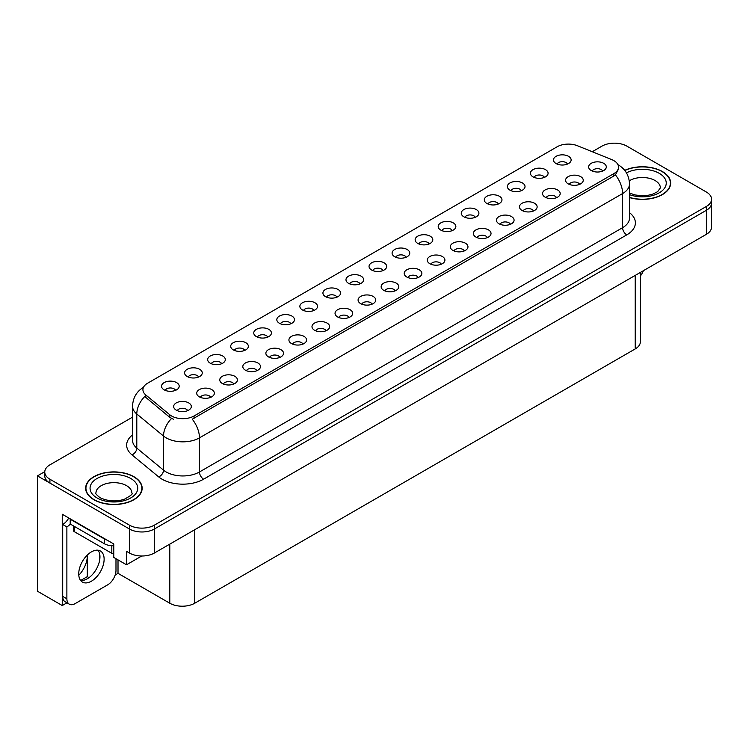 <?xml version="1.0" encoding="UTF-8"?>
<svg xmlns="http://www.w3.org/2000/svg" width="749" height="749" viewBox="0 0 749 749"><rect width="100%" height="100%" fill="white"/><g stroke="black" fill="none" stroke-linecap="round" stroke-linejoin="round"><path stroke-width="1.12" d="M267.758 337.106A5.299 3.062 0 0 0 266.335 335.618A5.299 3.062 0 0 0 261.12 334.85A5.299 3.062 0 0 0 257.422 337.106M268.835 329.373A8.829 5.093 0 0 0 257.516 328.802A8.829 5.093 0 0 0 254.594 335.14A8.829 5.093 0 0 0 256.345 336.582A8.829 5.093 0 0 0 270.586 335.14A8.829 5.093 0 0 0 268.835 329.373M567.47 164.068A5.299 3.062 0 0 0 566.047 162.58A5.299 3.062 0 0 0 560.832 161.803A5.299 3.062 0 0 0 557.134 164.068M568.547 156.335A8.829 5.093 0 0 0 557.237 155.764A8.829 5.093 0 0 0 554.307 162.102A8.829 5.093 0 0 0 556.067 163.544A8.829 5.093 0 0 0 570.298 162.102A8.829 5.093 0 0 0 568.547 156.335M556.526 197.68A5.299 3.062 0 0 0 555.103 196.191A5.299 3.062 0 0 0 549.888 195.423A5.299 3.062 0 0 0 546.19 197.68M557.602 189.946A8.829 5.093 0 0 0 546.293 189.375A8.829 5.093 0 0 0 543.362 195.714A8.829 5.093 0 0 0 545.122 197.156A8.829 5.093 0 0 0 559.353 195.714A8.829 5.093 0 0 0 557.602 189.946M290.809 323.802A5.299 3.062 0 0 0 289.395 322.313A5.299 3.062 0 0 0 284.171 321.536A5.299 3.062 0 0 0 280.482 323.802M291.885 316.059A8.829 5.093 0 0 0 280.575 315.498A8.829 5.093 0 0 0 277.654 321.827A8.829 5.093 0 0 0 279.405 323.268A8.829 5.093 0 0 0 293.636 321.827A8.829 5.093 0 0 0 291.885 316.059M487.365 237.62A5.299 3.062 0 0 0 485.942 236.122A5.299 3.062 0 0 0 480.727 235.355A5.299 3.062 0 0 0 477.029 237.62M488.442 229.877A8.829 5.093 0 0 0 477.122 229.306A8.829 5.093 0 0 0 474.201 235.645A8.829 5.093 0 0 0 475.952 237.087A8.829 5.093 0 0 0 490.192 235.645A8.829 5.093 0 0 0 488.442 229.877M429.14 243.931A5.299 3.062 0 0 0 427.716 242.442A5.299 3.062 0 0 0 422.502 241.674A5.299 3.062 0 0 0 418.813 243.931M430.216 236.197A8.829 5.093 0 0 0 418.906 235.626A8.829 5.093 0 0 0 415.985 241.964A8.829 5.093 0 0 0 417.736 243.406A8.829 5.093 0 0 0 431.967 241.964A8.829 5.093 0 0 0 430.216 236.197M349.034 317.482A5.299 3.062 0 0 0 347.611 315.994A5.299 3.062 0 0 0 342.396 315.217A5.299 3.062 0 0 0 338.698 317.482M350.111 309.74A8.829 5.093 0 0 0 338.791 309.178A8.829 5.093 0 0 0 335.87 315.507A8.829 5.093 0 0 0 337.621 316.949A8.829 5.093 0 0 0 351.861 315.507A8.829 5.093 0 0 0 350.111 309.74M498.31 204A5.299 3.062 0 0 0 496.887 202.511A5.299 3.062 0 0 0 491.672 201.734A5.299 3.062 0 0 0 487.974 204M499.386 196.266A8.829 5.093 0 0 0 488.067 195.695A8.829 5.093 0 0 0 485.146 202.033A8.829 5.093 0 0 0 486.897 203.475A8.829 5.093 0 0 0 501.137 202.033A8.829 5.093 0 0 0 499.386 196.266M418.195 277.551A5.299 3.062 0 0 0 416.772 276.063A5.299 3.062 0 0 0 411.557 275.286A5.299 3.062 0 0 0 407.868 277.551M419.271 269.809A8.829 5.093 0 0 0 407.962 269.247A8.829 5.093 0 0 0 405.04 275.576A8.829 5.093 0 0 0 406.791 277.018A8.829 5.093 0 0 0 421.022 275.576A8.829 5.093 0 0 0 419.271 269.809M452.199 230.626A5.299 3.062 0 0 0 450.776 229.138A5.299 3.062 0 0 0 445.561 228.361A5.299 3.062 0 0 0 441.863 230.626M453.276 222.884A8.829 5.093 0 0 0 441.957 222.322A8.829 5.093 0 0 0 439.036 228.651A8.829 5.093 0 0 0 440.787 230.093A8.829 5.093 0 0 0 455.027 228.651A8.829 5.093 0 0 0 453.276 222.884M372.084 304.169A5.299 3.062 0 0 0 370.661 302.68A5.299 3.062 0 0 0 365.446 301.903A5.299 3.062 0 0 0 361.758 304.169M373.161 296.435A8.829 5.093 0 0 0 361.851 295.864A8.829 5.093 0 0 0 358.93 302.203A8.829 5.093 0 0 0 360.681 303.645A8.829 5.093 0 0 0 374.912 302.203A8.829 5.093 0 0 0 373.161 296.435M521.36 190.695A5.299 3.062 0 0 0 519.937 189.207A5.299 3.062 0 0 0 514.722 188.43A5.299 3.062 0 0 0 511.024 190.695M522.437 182.953A8.829 5.093 0 0 0 511.127 182.391A8.829 5.093 0 0 0 508.206 188.72A8.829 5.093 0 0 0 509.957 190.162A8.829 5.093 0 0 0 524.188 188.72A8.829 5.093 0 0 0 522.437 182.953M441.255 264.238A5.299 3.062 0 0 0 439.832 262.749A5.299 3.062 0 0 0 434.617 261.972A5.299 3.062 0 0 0 430.918 264.238M442.331 256.504A8.829 5.093 0 0 0 431.012 255.933A8.829 5.093 0 0 0 428.091 262.272A8.829 5.093 0 0 0 429.842 263.704A8.829 5.093 0 0 0 444.082 262.272A8.829 5.093 0 0 0 442.331 256.504M198.588 377.047A5.299 3.062 0 0 0 197.174 375.549A5.299 3.062 0 0 0 191.95 374.781A5.299 3.062 0 0 0 188.261 377.047M199.665 369.304A8.829 5.093 0 0 0 188.355 368.733A8.829 5.093 0 0 0 185.434 375.071A8.829 5.093 0 0 0 187.184 376.513A8.829 5.093 0 0 0 201.415 375.071A8.829 5.093 0 0 0 199.665 369.304M313.868 310.489A5.299 3.062 0 0 0 312.445 309A5.299 3.062 0 0 0 307.23 308.223A5.299 3.062 0 0 0 303.532 310.489M314.945 302.755A8.829 5.093 0 0 0 303.626 302.184A8.829 5.093 0 0 0 300.705 308.522A8.829 5.093 0 0 0 302.456 309.964A8.829 5.093 0 0 0 316.696 308.522A8.829 5.093 0 0 0 314.945 302.755M210.703 397.344A5.299 3.062 0 0 0 209.28 395.856A5.299 3.062 0 0 0 204.065 395.079A5.299 3.062 0 0 0 200.367 397.344M211.78 389.611A8.829 5.093 0 0 0 200.47 389.04A8.829 5.093 0 0 0 197.539 395.378A8.829 5.093 0 0 0 199.29 396.82A8.829 5.093 0 0 0 213.531 395.378A8.829 5.093 0 0 0 211.78 389.611M383.029 270.558A5.299 3.062 0 0 0 381.606 269.069A5.299 3.062 0 0 0 376.391 268.292A5.299 3.062 0 0 0 372.702 270.558M384.106 262.824A8.829 5.093 0 0 0 372.796 262.253A8.829 5.093 0 0 0 369.875 268.582A8.829 5.093 0 0 0 371.626 270.024A8.829 5.093 0 0 0 385.857 268.582A8.829 5.093 0 0 0 384.106 262.824M256.813 370.727A5.299 3.062 0 0 0 255.39 369.229A5.299 3.062 0 0 0 250.175 368.461A5.299 3.062 0 0 0 246.477 370.727M257.89 362.984A8.829 5.093 0 0 0 246.571 362.422A8.829 5.093 0 0 0 243.65 368.751A8.829 5.093 0 0 0 245.4 370.193A8.829 5.093 0 0 0 259.641 368.751A8.829 5.093 0 0 0 257.89 362.984M325.974 330.786A5.299 3.062 0 0 0 324.56 329.298A5.299 3.062 0 0 0 319.336 328.53A5.299 3.062 0 0 0 315.647 330.786M327.051 323.053A8.829 5.093 0 0 0 315.741 322.482A8.829 5.093 0 0 0 312.82 328.82A8.829 5.093 0 0 0 314.571 330.262A8.829 5.093 0 0 0 328.802 328.82A8.829 5.093 0 0 0 327.051 323.053M406.089 257.244A5.299 3.062 0 0 0 404.666 255.755A5.299 3.062 0 0 0 399.451 254.978A5.299 3.062 0 0 0 395.753 257.244M407.166 249.511A8.829 5.093 0 0 0 395.847 248.94A8.829 5.093 0 0 0 392.925 255.278A8.829 5.093 0 0 0 394.676 256.72A8.829 5.093 0 0 0 408.917 255.278A8.829 5.093 0 0 0 407.166 249.511M279.864 357.413A5.299 3.062 0 0 0 278.45 355.925A5.299 3.062 0 0 0 273.226 355.148A5.299 3.062 0 0 0 269.537 357.413M280.941 349.68A8.829 5.093 0 0 0 269.631 349.109A8.829 5.093 0 0 0 266.71 355.438A8.829 5.093 0 0 0 268.46 356.88A8.829 5.093 0 0 0 282.691 355.438A8.829 5.093 0 0 0 280.941 349.68M475.25 217.313A5.299 3.062 0 0 0 473.827 215.824A5.299 3.062 0 0 0 468.612 215.047A5.299 3.062 0 0 0 464.923 217.313M476.327 209.58A8.829 5.093 0 0 0 465.017 209.008A8.829 5.093 0 0 0 462.096 215.347A8.829 5.093 0 0 0 463.846 216.789A8.829 5.093 0 0 0 478.077 215.347A8.829 5.093 0 0 0 476.327 209.58M395.144 290.855A5.299 3.062 0 0 0 393.721 289.367A5.299 3.062 0 0 0 388.506 288.59A5.299 3.062 0 0 0 384.808 290.855M396.221 283.122A8.829 5.093 0 0 0 384.902 282.551A8.829 5.093 0 0 0 381.981 288.889A8.829 5.093 0 0 0 383.731 290.331A8.829 5.093 0 0 0 397.972 288.889A8.829 5.093 0 0 0 396.221 283.122M336.919 297.175A5.299 3.062 0 0 0 335.505 295.686A5.299 3.062 0 0 0 330.281 294.909A5.299 3.062 0 0 0 326.592 297.175M337.996 289.442A8.829 5.093 0 0 0 326.686 288.871A8.829 5.093 0 0 0 323.765 295.209A8.829 5.093 0 0 0 325.515 296.651A8.829 5.093 0 0 0 339.746 295.209A8.829 5.093 0 0 0 337.996 289.442M579.586 184.376A5.299 3.062 0 0 0 578.162 182.887A5.299 3.062 0 0 0 572.938 182.11A5.299 3.062 0 0 0 569.249 184.376M580.662 176.633A8.829 5.093 0 0 0 569.343 176.071A8.829 5.093 0 0 0 566.422 182.4A8.829 5.093 0 0 0 568.173 183.842A8.829 5.093 0 0 0 582.413 182.4A8.829 5.093 0 0 0 580.662 176.633M302.924 344.1A5.299 3.062 0 0 0 301.501 342.611A5.299 3.062 0 0 0 296.286 341.834A5.299 3.062 0 0 0 292.587 344.1M304 336.367A8.829 5.093 0 0 0 292.681 335.795A8.829 5.093 0 0 0 289.76 342.134A8.829 5.093 0 0 0 291.511 343.576A8.829 5.093 0 0 0 305.751 342.134A8.829 5.093 0 0 0 304 336.367M175.538 390.351A5.299 3.062 0 0 0 174.114 388.862A5.299 3.062 0 0 0 168.9 388.085A5.299 3.062 0 0 0 165.201 390.351M176.614 382.617A8.829 5.093 0 0 0 165.304 382.046A8.829 5.093 0 0 0 162.374 388.385A8.829 5.093 0 0 0 164.125 389.826A8.829 5.093 0 0 0 178.365 388.385A8.829 5.093 0 0 0 176.614 382.617M244.698 350.42A5.299 3.062 0 0 0 243.285 348.931A5.299 3.062 0 0 0 238.06 348.154A5.299 3.062 0 0 0 234.371 350.42M245.775 342.686A8.829 5.093 0 0 0 234.465 342.115A8.829 5.093 0 0 0 231.544 348.454A8.829 5.093 0 0 0 233.295 349.895A8.829 5.093 0 0 0 247.526 348.454A8.829 5.093 0 0 0 245.775 342.686M187.643 410.658A5.299 3.062 0 0 0 186.229 409.169A5.299 3.062 0 0 0 181.005 408.392A5.299 3.062 0 0 0 177.316 410.658M188.72 402.915A8.829 5.093 0 0 0 177.41 402.353A8.829 5.093 0 0 0 174.489 408.682A8.829 5.093 0 0 0 176.24 410.124A8.829 5.093 0 0 0 190.471 408.682A8.829 5.093 0 0 0 188.72 402.915M602.636 171.062A5.299 3.062 0 0 0 601.213 169.574A5.299 3.062 0 0 0 595.998 168.797A5.299 3.062 0 0 0 592.3 171.062M603.713 163.329A8.829 5.093 0 0 0 592.403 162.758A8.829 5.093 0 0 0 589.472 169.096A8.829 5.093 0 0 0 591.233 170.538A8.829 5.093 0 0 0 605.464 169.096A8.829 5.093 0 0 0 603.713 163.329M359.979 283.871A5.299 3.062 0 0 0 358.556 282.373A5.299 3.062 0 0 0 353.341 281.605A5.299 3.062 0 0 0 349.643 283.871M361.055 276.128A8.829 5.093 0 0 0 349.736 275.566A8.829 5.093 0 0 0 346.815 281.896A8.829 5.093 0 0 0 348.566 283.337A8.829 5.093 0 0 0 362.806 281.896A8.829 5.093 0 0 0 361.055 276.128M233.754 384.031A5.299 3.062 0 0 0 232.34 382.542A5.299 3.062 0 0 0 227.116 381.765A5.299 3.062 0 0 0 223.427 384.031M234.83 376.298A8.829 5.093 0 0 0 223.52 375.726A8.829 5.093 0 0 0 220.599 382.065A8.829 5.093 0 0 0 222.35 383.507A8.829 5.093 0 0 0 236.581 382.065A8.829 5.093 0 0 0 234.83 376.298M544.42 177.382A5.299 3.062 0 0 0 542.997 175.893A5.299 3.062 0 0 0 537.782 175.116A5.299 3.062 0 0 0 534.084 177.382M545.497 169.648A8.829 5.093 0 0 0 534.177 169.077A8.829 5.093 0 0 0 531.256 175.416A8.829 5.093 0 0 0 533.007 176.848A8.829 5.093 0 0 0 547.247 175.416A8.829 5.093 0 0 0 545.497 169.648M464.305 250.924A5.299 3.062 0 0 0 462.882 249.436A5.299 3.062 0 0 0 457.667 248.659A5.299 3.062 0 0 0 453.969 250.924M465.382 243.191A8.829 5.093 0 0 0 454.072 242.62A8.829 5.093 0 0 0 451.151 248.958A8.829 5.093 0 0 0 452.902 250.4A8.829 5.093 0 0 0 467.133 248.958A8.829 5.093 0 0 0 465.382 243.191M221.648 363.733A5.299 3.062 0 0 0 220.225 362.244A5.299 3.062 0 0 0 215.01 361.467A5.299 3.062 0 0 0 211.312 363.733M222.725 355.99A8.829 5.093 0 0 0 211.415 355.429A8.829 5.093 0 0 0 208.484 361.758A8.829 5.093 0 0 0 210.235 363.199A8.829 5.093 0 0 0 224.475 361.758A8.829 5.093 0 0 0 222.725 355.99M533.475 210.993A5.299 3.062 0 0 0 532.052 209.505A5.299 3.062 0 0 0 526.837 208.728A5.299 3.062 0 0 0 523.139 210.993M534.552 203.26A8.829 5.093 0 0 0 523.233 202.689A8.829 5.093 0 0 0 520.312 209.027A8.829 5.093 0 0 0 522.062 210.469A8.829 5.093 0 0 0 536.303 209.027A8.829 5.093 0 0 0 534.552 203.26M510.415 224.307A5.299 3.062 0 0 0 508.992 222.818A5.299 3.062 0 0 0 503.777 222.041A5.299 3.062 0 0 0 500.079 224.307M511.492 216.573A8.829 5.093 0 0 0 500.182 216.002A8.829 5.093 0 0 0 497.261 222.331A8.829 5.093 0 0 0 499.012 223.773A8.829 5.093 0 0 0 513.243 222.331A8.829 5.093 0 0 0 511.492 216.573M613.871 160.632A15.888 9.175 0 0 0 611.746 159.603L577.479 145.755A15.888 9.175 0 0 0 557.125 146.785L147.581 383.226A15.888 9.175 0 0 0 142.928 389.714A15.888 9.175 0 0 0 145.802 394.976L169.798 414.768A15.888 9.175 0 0 0 194.047 415.985L613.871 173.609A15.888 9.175 0 0 0 618.524 167.121A15.888 9.175 0 0 0 613.871 160.632M44.771 471.655L37.45 475.887L129.418 528.991A17.658 10.196 0 0 0 154.388 528.991L706.382 210.3A17.658 10.196 0 0 0 711.55 203.091A17.658 10.196 0 0 1 706.382 210.3L154.388 528.991A17.658 10.196 0 0 1 129.418 528.991L49.93 483.096A17.658 10.196 0 0 1 44.762 475.887L44.762 472.048A17.658 10.196 0 0 0 49.93 479.248L129.418 525.143A17.658 10.196 0 0 0 154.388 525.143L706.382 206.452A17.658 10.196 0 0 0 711.55 199.243A17.658 10.196 0 0 0 706.382 192.034L626.894 146.149A17.658 10.196 0 0 0 601.924 146.149L592.253 151.729M615.079 143.171L613.74 143.171M66.961 602.814L62.251 605.538L62.251 514.235L113.773 543.98L113.773 557.434L126.506 564.783L126.506 551.33L129.418 553.015A17.658 10.196 0 0 0 154.388 553.015L706.382 234.325A17.658 10.196 0 0 0 711.55 227.116L711.55 199.243M141.73 556.001L126.506 564.783M62.251 605.538L37.45 591.214L37.45 475.887M640.386 272.421L640.386 341.722A17.658 10.196 180 0 1 635.218 348.931L194.759 603.226A17.658 10.196 180 0 1 169.789 603.226L118.014 573.341L118.014 559.887M99.786 559.269L99.786 554.541M118.014 573.341L115.187 574.97M80.695 580.475L87.305 576.655L89.019 577.648M78.795 575.251A18.837 10.87 120 0 0 87.305 555.992L86.715 555.655M87.305 576.655L87.305 555.992M629.497 197.586A28.247 16.309 0 0 0 670.664 183.074A28.247 16.309 0 0 0 662.388 171.54A28.247 16.309 0 0 0 624.722 170.36M133.874 476.682A28.247 16.309 0 0 0 103.09 473.143A28.247 16.309 0 0 0 85.648 488.217A28.247 16.309 0 0 0 93.925 499.742A28.247 16.309 0 0 0 124.708 503.281A28.247 16.309 0 0 0 142.151 488.217A28.247 16.309 0 0 0 133.874 476.682M618.524 167.121L618.524 169.068L615.406 174.882L613.871 176.006L192.259 419.187A20.598 11.89 60 0 1 199.459 437.856A23.537 13.594 180 0 1 166.166 437.856A23.537 13.594 180 0 1 163.525 436.04L136.795 413.991A23.537 13.594 180 0 1 132.536 406.201L132.536 440.318A23.537 13.594 0 0 0 136.795 448.108L163.525 470.157A23.537 13.594 0 0 0 166.166 471.973A23.537 13.594 0 0 0 199.459 471.973L622.606 227.668A23.537 13.594 0 0 0 629.497 218.062L629.497 183.945A23.537 13.594 180 0 1 622.606 193.551A20.598 11.89 -120 0 0 615.406 174.882M173.365 419.187L169.798 417.38L144.735 396.511A20.598 13.782 129.5 0 0 136.795 413.991L136.795 448.108A5.889 3.932 -50.5 0 1 131.974 454.868A29.426 16.993 180 0 1 132.536 434.926M132.536 417.146L49.93 464.839A17.658 10.196 0 0 0 44.762 472.048M643.41 270.679A11.769 6.797 -60 0 1 640.386 275.96M91.425 581.196A17.948 10.364 120 0 0 103.156 565.383A17.948 10.364 120 0 0 100.403 550.992A17.948 10.364 120 0 0 91.425 551.882A17.948 10.364 120 0 0 79.703 567.705A17.948 10.364 120 0 0 82.446 582.085A17.948 10.364 120 0 0 91.425 581.196M98.072 550.215A17.948 10.364 -60 0 1 98.344 564.896A17.948 10.364 -60 0 1 87.268 578.799A17.948 10.364 -60 0 1 80.611 580.466M115.983 558.707L115.983 570.438A11.769 6.797 -60 0 1 107.659 584.847L75.2 603.591A11.769 6.797 -60 0 1 69.311 604.171A11.769 6.797 -60 0 1 66.876 598.788L66.876 526.893L62.71 524.497A11.769 6.797 120 0 0 68.758 517.99M70.294 524.066A11.769 6.797 -60 0 1 66.876 526.893M69.311 604.171L65.144 601.775A11.769 6.797 -60 0 1 62.71 596.382L62.71 524.497M106.985 540.066A11.769 6.797 180 0 1 104.326 538.906L70.2 519.207A11.769 6.797 0 0 0 70.556 519.029M104.326 538.906L104.326 543.718A11.769 6.797 0 0 0 113.773 545.675M70.2 519.207L70.2 524.01L104.326 543.718M624.844 170.519A27.956 16.141 180 0 1 662.182 171.661A27.956 16.141 180 0 1 670.374 183.074A27.956 16.141 180 0 1 629.497 197.39M133.668 476.804A27.956 16.141 180 0 1 141.851 488.217A27.956 16.141 180 0 1 124.596 503.122A27.956 16.141 180 0 1 94.131 499.63A27.956 16.141 180 0 1 85.938 488.217A27.956 16.141 180 0 1 103.203 473.302A27.956 16.141 180 0 1 133.668 476.804M113.773 553.82A2.94 1.695 180 0 1 111.816 553.324L74.366 531.706A2.94 1.695 180 0 1 73.505 530.498L73.505 525.92M706.382 234.325L706.382 206.452M154.388 553.015L154.388 525.143M129.418 553.015L129.418 525.143M194.759 603.226L194.759 529.712M635.218 348.931L635.218 275.407M169.789 603.226L169.789 544.12M145.802 394.976L145.802 397.597M169.798 414.768L169.798 417.38M194.047 415.985L194.047 418.382M613.871 173.609L613.871 176.006M203.625 479.182A5.889 3.399 60 0 1 199.459 471.973L199.459 437.856L622.606 193.551L622.606 227.668A5.889 3.399 60 0 0 626.773 234.877L203.625 479.182A29.426 16.993 180 0 1 162.009 479.182A29.426 16.993 180 0 1 158.704 476.907L131.974 454.868M171.558 418.476A20.598 13.782 129.5 0 0 163.525 436.04L163.525 470.157A5.889 3.932 -50.5 0 1 158.704 476.907M629.497 212.669A29.426 16.993 180 0 1 626.773 234.877M49.93 479.248L49.93 483.096M66.876 598.788L62.71 596.382M629.497 193.045L635.077 194.965L642.174 195.761L648.166 195.283L652.978 194.038L657.631 191.678L660.365 187.877A17.948 10.364 0 0 0 655.113 180.556A17.948 10.364 0 0 0 629.272 180.818M626.445 172.86A23.837 13.763 180 0 1 659.27 173.347A23.837 13.763 180 0 1 660.964 191.716A23.837 13.763 180 0 1 629.497 194.646M131.852 493.02A17.948 10.364 0 0 0 126.59 485.689A17.948 10.364 0 0 0 107.032 483.442A17.948 10.364 0 0 0 95.947 493.02C95.02 493.16 96.368 494.705 99.982 497.654C108.156 501.418 116.31 501.924 124.456 499.18C130.878 495.688 133.341 493.638 131.852 493.02M130.757 478.48A23.837 13.763 180 0 1 130.757 497.945A23.837 13.763 180 0 1 97.042 497.945A23.837 13.763 180 0 1 97.042 478.48A23.837 13.763 180 0 1 130.757 478.48M111.816 553.324L111.816 545.693M74.366 531.706L74.366 526.416M629.497 183.945C629.104 175.472 625.387 169.134 618.337 164.902L617.944 164.677M143.696 387.158C136.655 391.39 132.938 397.728 132.536 406.201M670.374 183.074L670.374 185.424M141.851 488.217L141.851 490.558M85.938 488.217L85.938 490.558"/></g></svg>
